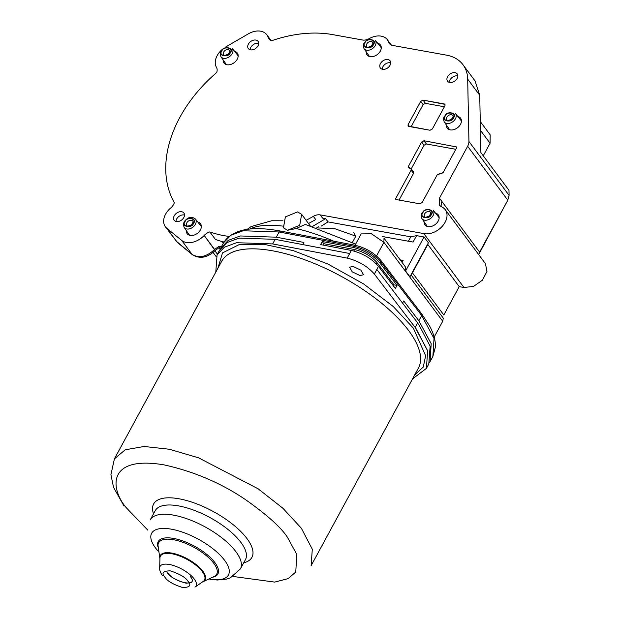 <?xml version="1.0" encoding="UTF-8"?>
<svg xmlns="http://www.w3.org/2000/svg" width="620" height="620" viewBox="0 0 620 620"><rect width="100%" height="100%" fill="white"/><g stroke="black" fill="none" stroke-linecap="round" stroke-linejoin="round"><path stroke-width="0.93" d="M190.503 576.701C199.175 587.582 174.693 583.164 167.323 572.516C174.693 583.164 199.175 587.582 190.503 576.701M153.52 513.81A55.916 21.847 28.5 0 1 213.195 511.477A55.916 21.847 28.5 0 1 243.738 562.789A55.916 21.847 28.5 0 0 213.195 511.477A55.916 21.847 28.5 0 0 153.52 513.81M418.508 323.981L430.14 346.231L428.792 363.987L430.14 346.231L418.508 323.981M415.199 327.484L427.645 350.819L426.405 368.388L427.645 350.819L416.012 328.569L374.348 274.024C367.459 266.197 358.406 260.888 347.192 258.106L272.653 243.924L236.6 242.707L224.401 247.194L217.07 254.727L215.791 272.149L217.07 254.727L224.401 247.194L236.6 242.707L272.653 243.924L275.14 239.335L302.738 244.582L303.901 242.443L276.303 237.189L279.124 231.988L353.671 246.179C364.917 248.922 373.969 254.231 380.827 262.097L421.678 315.557L434.015 338.481L432.884 356.461L430.063 361.662L429.451 362.7L430.063 361.662L431.195 343.681L418.857 320.757L403.729 300.964L402.566 303.103L417.686 322.896L415.199 327.484L374.348 274.024C367.459 266.197 358.406 260.888 347.192 258.106L272.653 243.924L275.14 239.335L302.738 244.582L303.901 242.443L276.303 237.189L279.124 231.988L281.062 231.446L279.124 231.988L353.671 246.179L353.005 247.403C364.25 250.147 373.302 255.456 380.161 263.322L380.843 260.416L421.701 313.875L429.691 326.143C433.729 333.684 435.635 340.62 435.418 346.944L432.884 356.461L430.063 361.662L431.195 343.681L418.857 320.757L403.729 300.964L402.566 303.103L417.686 322.896L415.199 327.484M412.494 378.952L426.405 368.388L412.494 378.952M413.323 328.081L425.63 355.733L423.266 367.04L414.625 375.038L423.266 367.04L425.63 355.733L413.323 328.081L393.196 306.474L363.49 283.859L328.12 264.143L293.338 250.651L263.81 244.272L239.072 244.66L222.51 252.898L217.915 268.235L222.51 252.898L239.072 244.66L263.81 244.272L293.338 250.651L328.12 264.143L363.49 283.859L393.196 306.474L413.323 328.081M359.918 275.52L352.175 271.793L349.564 267.197L353.175 266.461L360.918 270.18L363.522 274.776L359.918 275.52L352.175 271.793L349.564 267.197L353.175 266.461L360.918 270.18L363.522 274.776L359.918 275.52M219.457 250.333L226.897 242.606L239.088 238.119L275.14 239.335L239.088 238.119L226.897 242.606L219.457 250.333M378.502 266.375C371.644 258.517 362.591 253.208 351.346 250.457L347.192 258.106L349.688 253.518L302.738 244.582L349.688 253.518L351.346 250.457L320.563 244.598L351.346 250.457C362.591 253.208 371.644 258.517 378.502 266.375L395.366 288.455L397.025 285.394L380.161 263.322L380.827 262.097L421.678 315.557L418.857 320.757L421.678 315.557L421.701 313.875L429.691 326.143C433.729 333.684 435.635 340.62 435.418 346.944L432.884 356.461L434.015 338.481L421.678 315.557L421.701 313.875L380.851 260.416L380.827 262.097C373.969 254.231 364.917 248.922 353.671 246.179L355.601 245.629L353.671 246.179L353.005 247.403L322.222 241.544L320.563 244.598L322.222 241.544L323.826 243.699L354.562 249.55C363.917 251.86 371.458 256.285 377.192 262.81L394.033 284.851L393.444 285.936L394.033 284.851L397.025 285.394L380.161 263.322C373.302 255.456 364.25 250.147 353.005 247.403L322.222 241.544L323.826 243.699L354.562 249.55C363.917 251.86 371.458 256.285 377.192 262.81L394.033 284.851L397.025 285.394L395.366 288.455L378.502 266.375L376.836 269.437L378.502 266.375M323.082 245.078L323.826 243.699L323.082 245.078M220.17 249.108L228.144 240.405L240.312 235.956L276.303 237.189L240.312 235.956L228.144 240.405L220.17 249.108M287.564 230.26L283.449 227.858L285.378 216.899L297.53 211.908L301.646 214.311L299.724 225.269L287.564 230.26L283.41 227.804L285.378 216.899L297.53 211.908L301.646 214.311L299.724 225.269L287.564 230.26L283.449 227.858L287.564 230.26L296.174 228.54L305.319 224.401L355.647 244.117L305.319 224.401L296.174 228.54L287.564 230.26M490.071 143.251L490.188 134.85L490.071 143.251L483.259 155.791L490.071 143.251L480.438 130.324L490.071 143.251M403.116 260.408L402.039 262.384L403.116 260.408L400.915 260.865L403.116 260.408L400.179 259.881L403.116 260.408M218.612 246.559L219.534 247.303L218.612 246.559L214.621 249.48L215.094 250.558L219.534 247.303L215.094 250.558L204.181 235.46A17.011 11.966 143.3 0 1 181.66 240.389L166.85 228.299A17.011 11.966 143.3 0 1 165.4 226.788A17.011 11.966 143.3 0 1 170.694 207.987A9.455 6.65 -36.7 0 0 174.298 202.732A124.209 87.327 143.3 0 1 216.698 72.509A9.455 6.65 -36.7 0 0 216.473 67.363A17.011 11.966 143.3 0 1 221.875 49.755A17.011 11.966 143.3 0 0 216.473 67.363A9.455 6.65 -36.7 0 1 216.698 72.509A124.209 87.327 143.3 0 0 174.298 202.732A9.455 6.65 -36.7 0 1 170.694 207.987A17.011 11.966 143.3 0 0 165.4 226.788L177.607 242.653L192.099 254.409C199.028 258.517 206.537 256.874 214.621 249.48L204.181 235.46A17.011 11.966 143.3 0 1 181.66 240.389L166.85 228.299A17.011 11.966 143.3 0 1 165.4 226.788L177.289 242.319L166.85 228.299L177.289 242.319L192.099 254.409L181.66 240.389L192.099 254.409C199.028 258.517 206.537 256.874 214.621 249.48L218.612 246.559L221.704 246.179L218.612 246.559M217.388 254.138L214.884 250.774L217.388 254.138M218.891 247.636L220.085 249.24L218.891 247.636M442.719 321.269L434.163 337.04L442.719 321.269L443.277 318.13L442.719 321.269L383.927 242.343L371.426 233.779L361.197 233.903L371.426 233.779L383.927 242.343L442.719 321.269M412.424 272.846L411.959 273.063L412.424 272.846L443.827 314.991L459.219 286.634L463.969 287.486L473.541 286.394L482.399 280.217L486.971 271.452L485.421 263.624L486.971 271.452L482.399 280.217L473.541 286.394L463.969 287.486L423.809 233.585L320.153 214.884A9.455 6.65 -36.7 0 0 313.333 216.349A124.209 87.327 143.3 0 1 306.102 220.294A124.209 87.327 143.3 0 0 313.333 216.349A9.455 6.65 -36.7 0 1 320.153 214.884L322.563 218.116L325.639 218.674L312.643 226.37L325.639 218.674L328.05 221.906L410.789 236.832L416.57 235.631L413.083 242.056L382.61 236.561L413.083 242.056L416.57 235.631L424.049 236.987L405.589 270.987L409.921 276.807L428.389 242.808L424.049 236.987L405.589 270.987L409.921 276.807L428.389 242.808L424.049 236.987L416.57 235.631L410.789 236.832L408.41 241.219L410.789 236.832L328.05 221.906L325.639 218.674L322.563 218.116L320.153 214.884L423.809 233.585A17.011 11.966 143.3 0 0 442.238 226.315A17.011 11.966 143.3 0 0 445.268 209.715A17.011 11.966 143.3 0 1 442.238 226.315A17.011 11.966 143.3 0 1 423.809 233.585L463.969 287.486L459.219 286.634L427.823 244.481L459.219 286.634L443.827 314.991L412.424 272.846L427.823 244.481L412.424 272.846M352.4 242.42L355.81 236.15L353.78 232.702L355.81 236.15L352.4 242.42M316.882 227.656L318.68 226.734L316.882 227.656M405.472 266.988L405.589 270.987L405.472 266.988M321.16 226.168L328.05 221.906L321.16 226.168M215.435 239.452A124.209 87.327 -36.7 0 0 223.99 242.017A124.209 87.327 -36.7 0 1 215.435 239.452L209.816 231.903A9.455 6.65 -36.7 0 0 204.181 235.46A9.455 6.65 -36.7 0 1 209.816 231.903L215.435 239.452M440.843 173.856L439.495 173.608L437.17 174.871L443.168 172.593L456.367 148.281L456.39 146.878L456.367 148.281L443.168 172.593L440.843 173.856M410.463 168.376L408.425 167.733L408.448 166.331L409.89 168.268L408.448 166.331L421.654 142.011L423.979 140.756L426.389 143.987L455.816 149.296L426.389 143.987L424.057 145.25L426.389 143.987L423.979 140.756L456.413 146.909L423.979 140.756L421.654 142.011L408.448 166.331L408.425 167.733L411.145 168.772L411.13 170.175L395.265 199.384L419.81 203.81L422.135 202.554L437.17 174.871L422.135 202.554L419.81 203.81L395.265 199.384L411.13 170.175L411.145 168.772L413.555 172.004L413.54 173.406L413.555 172.011L410.463 168.376M479.74 95.294L475.052 80.925L479.74 95.294L480.88 152.597L479.74 95.294L467.689 79.12L468.937 141.476A11.346 7.975 143.3 0 1 467.643 146.281L439.456 198.199L439.363 205.197L441.471 206.809A17.011 11.966 143.3 0 1 445.268 209.715L485.421 263.624L445.268 209.715A17.011 11.966 143.3 0 0 441.471 206.809L439.363 205.197L439.456 198.199L467.643 146.281L507.803 200.19L478.686 254.588L479.617 252.108L439.456 198.199L441.866 201.438L440.921 206.545L441.866 201.438L479.617 252.108L507.803 200.19L509.09 195.385L508.989 190.332L480.88 152.597L508.989 190.332L509.09 195.385L507.803 200.19L467.643 146.281A11.346 7.975 143.3 0 0 468.937 141.476L467.689 79.12L479.74 95.294M308.512 223.526L315.735 219.581L313.333 216.349L315.735 219.581L308.512 223.526M457.452 75.88A6.053 4.255 -36.7 0 0 449.322 82.336A6.053 4.255 -36.7 0 1 457.452 75.88A6.053 4.255 -36.7 0 1 457.862 75.973A6.053 4.255 -36.7 0 0 457.452 75.88M390.313 62.76A6.053 4.255 -36.7 0 0 382.176 69.215A6.053 4.255 -36.7 0 1 390.313 62.76A6.053 4.255 -36.7 0 1 390.716 62.852A6.053 4.255 -36.7 0 0 390.313 62.76M368.613 55.234A8.316 5.851 -36.7 0 0 368.675 56.195A8.316 5.851 -36.7 0 1 368.613 55.234M381.199 46.864A8.316 5.851 -36.7 0 0 380.293 46.531A8.316 5.851 -36.7 0 1 381.199 46.864M258.253 43.299A6.053 4.255 -36.7 0 0 250.124 49.755A6.053 4.255 -36.7 0 1 258.253 43.299A6.053 4.255 -36.7 0 1 258.664 43.392A6.053 4.255 -36.7 0 0 258.253 43.299M225.533 63.341A8.316 5.851 -36.7 0 0 225.595 64.302A8.316 5.851 -36.7 0 1 225.533 63.341M238.119 54.971A8.316 5.851 -36.7 0 0 237.22 54.638A8.316 5.851 -36.7 0 1 238.119 54.971M444.292 103.951L444.974 104.354L444.959 105.749L432.334 128.999L430.009 130.254L408.068 126.023L408.092 124.62L409.533 126.565L408.092 124.62L420.709 101.378L423.042 100.115L425.452 103.354L444.4 106.772L425.452 103.354L423.119 104.609L425.452 103.354L423.042 100.115L444.974 104.354L444.959 105.749L432.334 128.999L430.009 130.254L408.758 126.426L408.068 126.023L408.092 124.62L420.709 101.378L423.042 100.115L444.292 103.951L445.16 105.121L444.292 103.951M411.052 126.837L423.119 104.609L420.709 101.378L423.119 104.609L411.052 126.837M448.787 128.472A8.316 5.851 -36.7 0 0 448.849 129.433A8.316 5.851 -36.7 0 1 448.787 128.472M461.373 120.102A8.316 5.851 -36.7 0 0 460.474 119.769A8.316 5.851 -36.7 0 1 461.373 120.102M411.231 168.88L424.057 145.25L421.654 142.011L424.057 145.25L411.231 168.88M399.063 200.066L413.54 173.406L411.13 170.175L413.54 173.406L399.063 200.066M426.506 225.2A8.316 5.851 -36.7 0 0 426.568 226.161A8.316 5.851 -36.7 0 1 426.506 225.2M439.092 216.829A8.316 5.851 -36.7 0 0 438.185 216.496A8.316 5.851 -36.7 0 1 439.092 216.829M188.728 234.019A8.316 5.851 -36.7 0 0 188.79 234.98A8.316 5.851 -36.7 0 1 188.728 234.019M201.314 225.649A8.316 5.851 -36.7 0 0 200.407 225.316A8.316 5.851 -36.7 0 1 201.314 225.649M184.109 214.962A6.053 4.255 -36.7 0 0 175.972 221.425A6.053 4.255 -36.7 0 1 184.109 214.962A6.053 4.255 -36.7 0 1 184.52 215.062A6.053 4.255 -36.7 0 0 184.109 214.962M228.958 236.391A124.209 87.327 143.3 0 1 209.816 231.903A124.209 87.327 143.3 0 0 228.958 236.391M225.238 47.252A17.011 11.966 143.3 0 1 225.82 46.903L248.349 33.844A17.011 11.966 143.3 0 1 266.833 34.79A17.011 11.966 143.3 0 1 268.166 37.448A9.455 6.65 -36.7 0 0 268.91 38.92A9.455 6.65 -36.7 0 0 271.606 40.749A124.209 87.327 143.3 0 1 333.754 34.813L362.506 40.005A9.455 6.65 -36.7 0 0 369.187 38.626A17.011 11.966 143.3 0 1 387.376 39.742A17.011 11.966 143.3 0 1 388.624 42.129A9.455 6.65 -36.7 0 0 389.313 43.454A9.455 6.65 -36.7 0 0 392.747 45.454L446.547 55.157A45.376 31.899 143.3 0 1 463.008 64.759A45.376 31.899 143.3 0 1 467.689 79.12A45.376 31.899 143.3 0 0 463.008 64.759L475.052 80.925L463.008 64.759A45.376 31.899 143.3 0 0 446.547 55.157L392.747 45.454A9.455 6.65 -36.7 0 1 389.313 43.454A9.455 6.65 -36.7 0 1 388.624 42.129L390.391 44.501L388.624 42.129A17.011 11.966 143.3 0 0 387.376 39.742L391.305 45.02L387.376 39.742A17.011 11.966 143.3 0 0 369.187 38.626A9.455 6.65 -36.7 0 1 362.506 40.005L333.754 34.813A124.209 87.327 143.3 0 0 271.606 40.749A9.455 6.65 -36.7 0 1 268.91 38.92A9.455 6.65 -36.7 0 1 268.166 37.448L270.111 40.06L268.166 37.448A17.011 11.966 143.3 0 0 266.833 34.79L271.157 40.595L266.833 34.79A17.011 11.966 143.3 0 0 248.349 33.844L225.82 46.903A17.011 11.966 143.3 0 0 225.238 47.252M455.041 72.641A6.053 4.255 -36.7 0 0 448.562 75.307A6.053 4.255 -36.7 0 0 447.539 81.15A6.053 4.255 -36.7 0 0 454.925 80.949A6.053 4.255 -36.7 0 0 457.242 73.919A6.053 4.255 -36.7 0 0 455.041 72.641A6.053 4.255 -36.7 0 0 448.562 75.307A6.053 4.255 -36.7 0 0 447.539 81.15A6.053 4.255 -36.7 0 0 454.925 80.949A6.053 4.255 -36.7 0 0 457.242 73.919A6.053 4.255 -36.7 0 0 455.041 72.641M387.903 59.52A6.053 4.255 -36.7 0 0 381.416 62.186A6.053 4.255 -36.7 0 0 380.393 68.029A6.053 4.255 -36.7 0 0 387.787 67.828A6.053 4.255 -36.7 0 0 390.096 60.799A6.053 4.255 -36.7 0 0 387.903 59.52A6.053 4.255 -36.7 0 0 381.416 62.186A6.053 4.255 -36.7 0 0 380.393 68.029A6.053 4.255 -36.7 0 0 387.787 67.828A6.053 4.255 -36.7 0 0 390.096 60.799A6.053 4.255 -36.7 0 0 387.903 59.52M366.211 51.785A8.316 5.851 -36.7 0 0 367.055 54.885A8.316 5.851 -36.7 0 0 377.224 54.606A8.316 5.851 -36.7 0 0 380.401 44.942A8.316 5.851 -36.7 0 0 377.681 43.245A8.316 5.851 -36.7 0 1 380.401 44.942A8.316 5.851 -36.7 0 1 377.224 54.606A8.316 5.851 -36.7 0 1 367.055 54.885A8.316 5.851 -36.7 0 1 366.211 51.785M255.843 40.068A6.053 4.255 -36.7 0 0 249.364 42.726A6.053 4.255 -36.7 0 0 248.341 48.569A6.053 4.255 -36.7 0 0 255.727 48.368A6.053 4.255 -36.7 0 0 258.036 41.346A6.053 4.255 -36.7 0 0 255.843 40.068A6.053 4.255 -36.7 0 0 249.364 42.726A6.053 4.255 -36.7 0 0 248.341 48.569A6.053 4.255 -36.7 0 0 255.727 48.368A6.053 4.255 -36.7 0 0 258.036 41.346A6.053 4.255 -36.7 0 0 255.843 40.068M223.13 59.892A8.316 5.851 -36.7 0 0 223.983 62.992A8.316 5.851 -36.7 0 0 234.143 62.713A8.316 5.851 -36.7 0 0 237.321 53.049A8.316 5.851 -36.7 0 0 234.6 51.352A8.316 5.851 -36.7 0 1 237.321 53.049A8.316 5.851 -36.7 0 1 234.143 62.713A8.316 5.851 -36.7 0 1 223.983 62.992A8.316 5.851 -36.7 0 1 223.13 59.892M446.392 125.031A8.316 5.851 -36.7 0 0 447.237 128.123A8.316 5.851 -36.7 0 0 457.405 127.844A8.316 5.851 -36.7 0 0 460.582 118.18A8.316 5.851 -36.7 0 0 457.854 116.483A8.316 5.851 -36.7 0 1 460.582 118.18A8.316 5.851 -36.7 0 1 457.405 127.844A8.316 5.851 -36.7 0 1 447.237 128.123A8.316 5.851 -36.7 0 1 446.392 125.031M424.103 221.751A8.316 5.851 -36.7 0 0 424.956 224.851A8.316 5.851 -36.7 0 0 435.116 224.572A8.316 5.851 -36.7 0 0 438.293 214.908A8.316 5.851 -36.7 0 0 435.573 213.21A8.316 5.851 -36.7 0 1 438.293 214.908A8.316 5.851 -36.7 0 1 435.116 224.572A8.316 5.851 -36.7 0 1 424.956 224.851A8.316 5.851 -36.7 0 1 424.103 221.751M186.326 230.57A8.316 5.851 -36.7 0 0 187.178 233.67A8.316 5.851 -36.7 0 0 197.338 233.391A8.316 5.851 -36.7 0 0 200.516 223.727A8.316 5.851 -36.7 0 0 197.796 222.03A8.316 5.851 -36.7 0 1 200.516 223.727A8.316 5.851 -36.7 0 1 197.338 233.391A8.316 5.851 -36.7 0 1 187.178 233.67A8.316 5.851 -36.7 0 1 186.326 230.57M181.699 211.73A6.053 4.255 -36.7 0 0 175.212 214.396A6.053 4.255 -36.7 0 0 174.189 220.24A6.053 4.255 -36.7 0 0 181.583 220.038A6.053 4.255 -36.7 0 0 183.892 213.009A6.053 4.255 -36.7 0 0 181.699 211.73A6.053 4.255 -36.7 0 0 175.212 214.396A6.053 4.255 -36.7 0 0 174.189 220.24A6.053 4.255 -36.7 0 0 181.583 220.038A6.053 4.255 -36.7 0 0 183.892 213.009A6.053 4.255 -36.7 0 0 181.699 211.73M188.007 581.289C191.611 585.35 189.821 587.435 182.644 587.543C173.05 584.412 167.121 580.932 164.835 577.104C161.239 573.043 163.029 570.958 170.206 570.85C179.792 573.981 185.729 577.46 188.007 581.289C191.611 585.35 189.821 587.435 182.644 587.543C173.05 584.412 167.121 580.932 164.835 577.104C161.239 573.043 163.029 570.958 170.206 570.85C179.792 573.981 185.729 577.46 188.007 581.289M159.673 567.959A20.483 8.006 28.5 0 1 159.673 567.943A20.483 8.006 28.5 0 1 181.892 569.129A20.483 8.006 28.5 0 1 194.982 587.117A20.483 8.006 28.5 0 1 194.975 587.125A20.483 8.006 28.5 0 0 194.982 587.117L203.174 581.467A25.064 9.796 -151.5 0 0 187.147 559.449A25.064 9.796 -151.5 0 0 159.952 558A25.064 9.796 -151.5 0 1 187.147 559.449A25.064 9.796 -151.5 0 1 203.174 581.467L194.982 587.117A20.483 8.006 28.5 0 0 181.892 569.129A20.483 8.006 28.5 0 0 159.673 567.943A20.483 8.006 28.5 0 1 159.673 567.943C159.449 570.036 160.394 572.632 162.51 575.747C160.394 572.632 159.449 570.036 159.673 567.959L159.952 558L159.673 567.943M202.717 581.785A25.443 9.943 -151.5 0 0 187.457 558.884A25.443 9.943 -151.5 0 0 159.937 558.558A25.443 9.943 -151.5 0 1 187.457 558.884A25.443 9.943 -151.5 0 1 202.717 581.785M215.031 576.12A33.007 12.896 -151.5 0 0 193.781 547.228A33.007 12.896 -151.5 0 0 157.984 545.143L159.929 558.93L157.984 545.143A33.007 12.896 -151.5 0 1 193.781 547.228A33.007 12.896 -151.5 0 1 215.031 576.12L202.407 581.994L215.031 576.12M157.93 546.832A33.945 13.268 28.5 0 1 194.378 546.127A33.945 13.268 28.5 0 1 213.644 577.081A33.945 13.268 28.5 0 0 194.378 546.127A33.945 13.268 28.5 0 0 157.93 546.832M155.465 547.871A43.687 17.066 28.5 0 1 171.05 529.124A43.687 17.066 28.5 0 1 224.146 559.713A43.687 17.066 28.5 0 1 209.901 579.243A43.687 17.066 28.5 0 0 224.146 559.713A43.687 17.066 28.5 0 0 171.05 529.124A43.687 17.066 28.5 0 0 155.465 547.871A43.687 17.066 28.5 0 0 158.154 551.141A43.687 17.066 28.5 0 1 155.465 547.871M150.21 519.917A51.328 20.057 28.5 0 1 204.894 526.791A51.328 20.057 28.5 0 1 240.413 568.904L230.4 577.801L226.656 579.064L217.403 580.025L209.839 579.274L217.403 580.025L226.656 579.064L230.4 577.801L240.421 568.896L245.442 559.643A51.328 20.057 -151.5 0 0 209.909 517.529A51.328 20.057 -151.5 0 0 155.233 510.663A51.328 20.057 -151.5 0 0 155.202 510.71A51.328 20.057 -151.5 0 1 155.233 510.663A51.328 20.057 -151.5 0 1 209.909 517.529A51.328 20.057 -151.5 0 1 245.442 559.643A51.328 20.057 -151.5 0 1 245.412 559.697A51.328 20.057 -151.5 0 0 245.442 559.643L240.421 568.896A51.328 20.057 28.5 0 0 204.894 526.791A51.328 20.057 28.5 0 0 150.21 519.917L155.233 510.663L150.21 519.917M287.409 537.222L296.841 554.536L295.748 572.012L288.153 578.607L274.707 582.095L233.042 576.468L274.707 582.095L288.153 578.607L295.748 572.012L296.841 554.536L287.409 537.222C280.984 527.357 267.011 514.817 245.474 499.604C221.061 483.042 193.897 471.464 163.975 464.861C105.106 454.925 110.918 490.73 126.759 508.237C110.918 490.73 105.106 454.925 163.975 464.861C193.897 471.464 221.061 483.042 245.474 499.604C267.011 514.817 280.984 527.357 287.409 537.222M147.878 530.224L126.759 508.237L147.878 530.224M301.359 528.248L312.302 549.212L311.116 565.665L418.43 368.024A111.918 43.733 -151.5 0 0 340.946 276.187A111.918 43.733 -151.5 0 0 221.72 261.214L221.72 261.229A111.918 43.733 -151.5 0 1 340.946 276.187A111.918 43.733 -151.5 0 1 418.43 368.024A111.918 43.733 -151.5 0 1 418.423 368.032A111.918 43.733 -151.5 0 0 418.43 368.024L311.116 565.665L312.302 549.212L301.359 528.248L282.991 508.346L258.137 488.808L198.563 457.824L169.322 449.244L144.103 446.478L125.217 449.787L114.413 458.862L125.217 449.787L144.103 446.478L169.322 449.244L198.563 457.824L258.137 488.808L282.991 508.346L301.359 528.248M374.348 274.024L376.836 269.437L402.566 303.103L376.836 269.437L374.348 274.024M354.562 249.55L353.772 251.015L354.562 249.55M377.192 262.81L376.503 264.074L377.192 262.81M366.761 43.927A3.666 2.573 143.3 0 1 369.838 41.556A3.666 2.573 143.3 0 1 372.713 42.447C373.465 42.416 372.984 43.594 371.272 45.989C368.071 47.453 366.598 47.724 366.862 46.802A3.666 2.573 143.3 0 1 366.761 43.927A3.666 2.573 143.3 0 1 369.838 41.556A3.666 2.573 143.3 0 1 372.713 42.447C373.465 42.416 372.984 43.594 371.272 45.989C368.071 47.453 366.598 47.724 366.862 46.802A3.666 2.573 143.3 0 1 366.761 43.927M223.681 52.034A3.666 2.573 143.3 0 1 226.765 49.662A3.666 2.573 143.3 0 1 229.64 50.553C230.384 50.522 229.904 51.7 228.199 54.095C224.99 55.56 223.518 55.831 223.781 54.909A3.666 2.573 143.3 0 1 223.681 52.034A3.666 2.573 143.3 0 1 226.765 49.662A3.666 2.573 143.3 0 1 229.64 50.553C230.384 50.522 229.904 51.7 228.199 54.095C224.99 55.56 223.518 55.831 223.781 54.909A3.666 2.573 143.3 0 1 223.681 52.034M446.943 117.165A3.666 2.573 143.3 0 1 450.019 114.793A3.666 2.573 143.3 0 1 452.894 115.684C453.639 115.653 453.158 116.839 451.453 119.234C448.252 120.691 446.78 120.962 447.043 120.048A3.666 2.573 143.3 0 1 446.943 117.165A3.666 2.573 143.3 0 1 450.019 114.793A3.666 2.573 143.3 0 1 452.894 115.684C453.639 115.653 453.158 116.839 451.453 119.234C448.252 120.691 446.78 120.962 447.043 120.048A3.666 2.573 143.3 0 1 446.943 117.165M424.654 213.892A3.666 2.573 143.3 0 1 427.73 211.521A3.666 2.573 143.3 0 1 430.606 212.412C431.357 212.381 430.877 213.559 429.164 215.954C425.963 217.419 424.491 217.69 424.754 216.767A3.666 2.573 143.3 0 1 424.654 213.892A3.666 2.573 143.3 0 1 427.73 211.521A3.666 2.573 143.3 0 1 430.606 212.412C431.357 212.381 430.877 213.559 429.164 215.954C425.963 217.419 424.491 217.69 424.754 216.767A3.666 2.573 143.3 0 1 424.654 213.892M186.876 222.712A3.666 2.573 143.3 0 1 189.953 220.34A3.666 2.573 143.3 0 1 192.835 221.231C193.579 221.201 193.099 222.379 191.394 224.773C188.185 226.238 186.713 226.509 186.976 225.587A3.666 2.573 143.3 0 1 186.876 222.712A3.666 2.573 143.3 0 1 189.953 220.34A3.666 2.573 143.3 0 1 192.835 221.231C193.579 221.201 193.099 222.379 191.394 224.773C188.185 226.238 186.713 226.509 186.976 225.587A3.666 2.573 143.3 0 1 186.876 222.712M364.978 42.92C360.832 47.624 371.923 49.623 373.163 44.4C377.317 39.696 366.219 37.696 364.978 42.92C360.832 47.624 371.923 49.623 373.163 44.4C377.317 39.696 366.219 37.696 364.978 42.92M221.898 51.026C217.752 55.73 228.842 57.73 230.082 52.506C234.236 47.802 223.146 45.803 221.898 51.026C217.752 55.73 228.842 57.73 230.082 52.506C234.236 47.802 223.146 45.803 221.898 51.026M445.16 116.165C441.006 120.861 452.104 122.868 453.344 117.637C457.49 112.933 446.4 110.933 445.16 116.165C441.006 120.861 452.104 122.868 453.344 117.637C457.49 112.933 446.4 110.933 445.16 116.165M422.871 212.885C418.725 217.589 429.815 219.588 431.055 214.365C435.209 209.661 424.111 207.661 422.871 212.885C418.725 217.589 429.815 219.588 431.055 214.365C435.209 209.661 424.111 207.661 422.871 212.885M185.093 221.704C180.947 226.409 192.037 228.408 193.277 223.185C197.431 218.48 186.333 216.481 185.093 221.704C180.947 226.409 192.037 228.408 193.277 223.185C197.431 218.48 186.333 216.481 185.093 221.704M223.541 242.8L230.973 235.205L243.141 230.756L279.124 231.988L243.141 230.756L230.973 235.205L223.541 242.8L220.72 248L223.541 242.8C232.128 229.478 251.115 225.556 280.488 231.051L355.028 245.233L361.189 233.911L355.035 245.233C365.684 247.799 374.294 252.859 380.851 260.416C374.294 252.859 365.684 247.799 355.028 245.233L280.488 231.051C251.115 225.556 232.128 229.478 223.541 242.8M373.442 44.446C372.116 50.026 360.274 47.895 364.707 42.873C366.033 37.293 377.867 39.432 373.442 44.446C372.116 50.026 360.274 47.895 364.707 42.873C366.033 37.293 377.867 39.432 373.442 44.446M230.361 52.553C229.036 58.133 217.194 55.994 221.627 50.98C222.952 45.4 234.786 47.539 230.361 52.553C229.036 58.133 217.194 55.994 221.627 50.98C222.952 45.4 234.786 47.539 230.361 52.553M453.615 117.692C452.29 123.264 440.456 121.133 444.881 116.111C446.206 110.531 458.048 112.669 453.615 117.692C452.29 123.264 440.456 121.133 444.881 116.111C446.206 110.531 458.048 112.669 453.615 117.692M431.334 214.412C430.009 219.992 418.167 217.86 422.6 212.838C423.925 207.258 435.759 209.397 431.334 214.412C430.009 219.992 418.167 217.86 422.6 212.838C423.925 207.258 435.759 209.397 431.334 214.412M193.556 223.231C192.231 228.811 180.389 226.68 184.822 221.658C186.147 216.078 197.982 218.217 193.556 223.231C192.231 228.811 180.389 226.68 184.822 221.658C186.147 216.078 197.982 218.217 193.556 223.231M383.989 238.15L383.927 242.343L376.542 255.944L383.927 242.343L383.989 238.15L405.511 267.042L383.989 238.15M333.707 241.18A106.625 41.664 -151.5 0 0 296.174 228.54A106.625 41.664 -151.5 0 1 333.707 241.18M282.557 226.091A106.625 41.664 -151.5 0 0 249.705 229.059A106.625 41.664 -151.5 0 1 282.557 226.091M375.271 40.215A7.029 4.944 143.3 0 1 372.651 48.468A7.029 4.944 143.3 0 1 363.994 48.616L369.497 56.505L363.994 48.616A7.029 4.944 143.3 0 0 372.651 48.468A7.029 4.944 143.3 0 0 375.271 40.215L381.261 47.748L375.271 40.215M232.19 48.321A7.029 4.944 143.3 0 1 229.571 56.575A7.029 4.944 143.3 0 1 220.922 56.715L226.416 64.612L220.922 56.715A7.029 4.944 143.3 0 0 229.571 56.575A7.029 4.944 143.3 0 0 232.19 48.321L238.181 55.847L232.19 48.321M455.444 113.46A7.029 4.944 143.3 0 1 452.832 121.706A7.029 4.944 143.3 0 1 444.176 121.853L449.678 129.75L444.176 121.853A7.029 4.944 143.3 0 0 452.832 121.706A7.029 4.944 143.3 0 0 455.444 113.46L461.443 120.985L455.444 113.452M433.163 210.18A7.029 4.944 143.3 0 1 430.543 218.434A7.029 4.944 143.3 0 1 421.894 218.581L427.389 226.471L421.894 218.581A7.029 4.944 143.3 0 0 430.543 218.434A7.029 4.944 143.3 0 0 433.163 210.18L439.154 217.713L433.163 210.18M195.385 218.999A7.029 4.944 143.3 0 1 192.766 227.253A7.029 4.944 143.3 0 1 184.117 227.401L189.612 235.29L184.117 227.401A7.029 4.944 143.3 0 0 192.766 227.253A7.029 4.944 143.3 0 0 195.385 218.999C191.495 216.117 187.744 217.054 184.132 221.797L183.334 224.448L184.117 227.401L183.334 224.448L184.132 221.797C187.744 217.054 191.495 216.117 195.385 218.999L201.376 226.533L195.385 218.999M443.277 318.13L411.006 274.815L443.277 318.13M317.835 227.966L334.614 228.633L355.81 236.15L334.614 228.633L317.835 227.966M222.115 241.537L223.34 243.179L222.115 241.537M192.417 254.743L192.099 254.409L192.417 254.743C199.919 259.175 207.483 257.781 215.094 250.558C207.483 257.781 199.919 259.175 192.417 254.743L175.84 240.8L192.417 254.743M456.576 147.653L455.7 146.475L456.576 147.653M509.09 195.385L468.937 141.476L509.09 195.385M191.743 582.467L186.256 583.234C175.987 580.304 169.585 576.678 167.051 572.361C169.585 576.678 175.987 580.304 186.256 583.234L191.743 582.467M114.413 458.862L110.91 474.695L113.553 487.374L124.039 506.075L113.553 487.374L110.91 474.695L114.413 458.862L221.72 261.214L114.413 458.862M426.514 368.195L428.9 363.8L426.514 368.195M217.178 254.533L219.558 250.139L217.178 254.533M310.085 225.641L301.646 214.311L310.085 225.641M247.171 229.369L251.092 226.571L271.746 220.743L282.953 220.774L271.746 220.743L251.092 226.571L247.171 229.369M364.017 43.013L363.219 45.663L363.994 48.616L363.219 45.663L364.017 43.013M220.937 51.119L220.139 53.77L220.922 56.715L220.139 53.77L220.937 51.119M444.199 116.25L443.401 118.9L444.176 121.853L443.401 118.9L444.199 116.25M421.91 212.978L421.112 215.628L421.894 218.581L421.112 215.628L421.91 212.978M480.26 121.535L490.188 134.85L480.26 121.535M213.078 252.456L216.179 256.618L213.078 252.456"/></g></svg>
